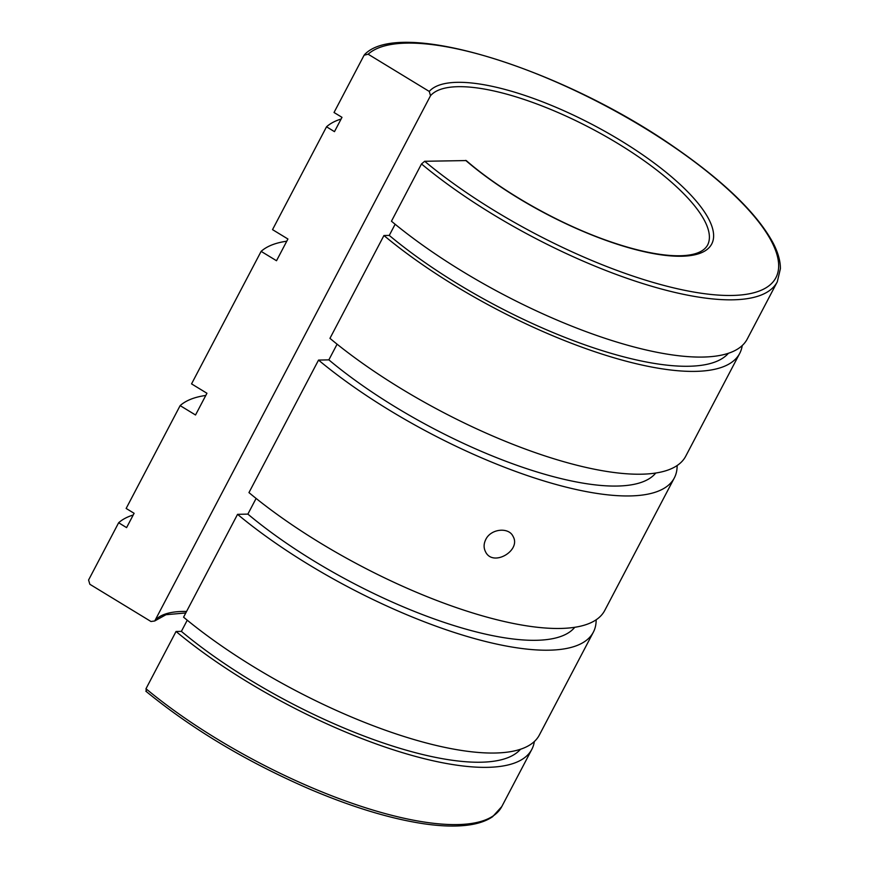 <?xml version="1.0" encoding="UTF-8"?>
<svg xmlns="http://www.w3.org/2000/svg" width="869" height="869" viewBox="0 0 869 869"><rect width="100%" height="100%" fill="white"/><g stroke="black" fill="none" stroke-linecap="round" stroke-linejoin="round"><path stroke-width="1.3" d="M674.322 477.939L604.748 610.451A236.368 73.952 -152.3 0 1 462.732 609.766A236.368 73.952 -152.3 0 1 248.958 492.604L318.532 360.092A236.368 73.952 -152.3 0 0 532.306 477.244A236.368 73.952 -152.3 0 0 674.322 477.939A236.368 73.952 -152.3 0 0 677.125 465.545M286.77 241.202A236.368 73.952 -152.3 0 0 261.124 251.369L191.549 383.881L206.941 393.255L195.525 414.991L180.144 405.617L126.146 508.452L134.108 513.297L126.592 527.613L118.64 522.758L88.584 580.014L89.844 584.272L150.967 621.498L154.649 620.998M485.782 539.475C483.664 543.733 483.555 547.796 485.467 551.652C492.766 567.522 521.585 550.501 513.036 536.347C508.81 526.951 490.887 528.624 485.782 539.475M777.288 281.817A236.368 73.952 -152.3 0 1 635.272 281.121A236.368 73.952 -152.3 0 1 421.498 163.959L391.452 221.215A236.368 73.952 -152.3 0 0 605.215 338.367A236.368 73.952 -152.3 0 0 747.231 339.062L777.288 281.817L780.416 268.63C780.405 260.863 777.972 252.314 773.106 242.983C757.203 213.709 724.529 181.925 675.061 147.611C562.667 69.009 400.142 17.641 364.698 54.454L364.089 55.236L368.141 54.204L429.253 91.43L430.524 95.699L155.019 620.466A157.582 49.305 -152.3 0 1 186.563 611.461M337.085 344.189L328.862 359.864L318.532 360.092M383.935 235.521L329.948 338.356A236.368 73.952 -152.3 0 0 543.712 455.508A236.368 73.952 -152.3 0 0 685.728 456.203L739.725 353.368A236.368 73.952 -152.3 0 1 597.698 352.684A236.368 73.952 -152.3 0 1 383.935 235.521L389.269 235.412L395.134 224.245M421.498 163.959L424.669 161.276L466.24 160.569C502.325 192.06 560.69 224.886 610.918 241.897C659.56 258.625 698.578 260.841 707.529 245.188A157.582 49.305 -152.3 0 0 596.004 130.991A157.582 49.305 -152.3 0 0 430.524 95.699M534.337 741.518A236.368 73.952 -152.3 0 1 531.839 749.339A236.368 73.952 -152.3 0 1 389.812 748.644A236.368 73.952 -152.3 0 1 176.049 631.481L145.992 688.737L146.383 691.344M176.049 631.481L181.382 631.372L187.248 620.205M237.552 514.339L183.565 617.175A236.368 73.952 -152.3 0 0 397.329 734.327A236.368 73.952 -152.3 0 0 539.356 735.022L593.342 632.187A236.368 73.952 -152.3 0 1 451.315 631.491A236.368 73.952 -152.3 0 1 237.552 514.339L247.871 514.111L256.105 498.437M364.089 55.236L334.033 112.492L341.995 117.337L334.478 131.643L326.527 126.798L272.529 229.633L287.921 239.008L276.516 260.733L261.124 251.369M728.407 353.281A226.918 70.997 -152.3 0 1 587.574 345.786A226.918 70.997 -152.3 0 1 389.269 235.412M520.52 749.241A226.918 70.997 -152.3 0 1 379.688 741.746A226.918 70.997 -152.3 0 1 181.382 631.372M326.527 126.798A236.368 73.952 -152.3 0 1 341.093 119.042M742.224 345.558A236.368 73.952 -152.3 0 1 739.725 353.368M118.64 522.758A236.368 73.952 -152.3 0 1 133.218 515.002M180.144 405.617A236.368 73.952 -152.3 0 1 205.79 395.449M596.145 619.803A236.368 73.952 -152.3 0 1 593.342 632.187M574.778 627.288A218.097 68.227 -152.3 0 1 439.584 620.835A218.097 68.227 -152.3 0 1 247.871 514.111M655.758 473.04A218.097 68.227 -152.3 0 1 520.564 466.588A218.097 68.227 -152.3 0 1 328.862 359.864M145.818 691.17C192.321 729.276 247.068 761.972 310.059 789.269C352.238 807.138 389.985 818.62 423.322 823.693C440.322 826.213 454.976 826.712 467.283 825.202C477.744 823.921 486.184 821.096 492.604 816.708L501.782 806.584A236.368 73.952 -152.3 0 1 359.755 805.889A236.368 73.952 -152.3 0 1 145.992 688.737M368.141 54.204A233.218 72.963 -152.3 0 1 658.43 136.748A233.218 72.963 -152.3 0 1 741.92 294.873A233.218 72.963 -152.3 0 1 424.669 161.276M429.253 91.43A160.732 50.283 -152.3 0 1 629.058 145.775A160.732 50.283 -152.3 0 1 687.227 255.942A160.732 50.283 -152.3 0 1 465.665 160.385M185.781 612.949L165.99 614.709L154.66 620.998M501.782 806.584L531.839 749.339"/></g></svg>
